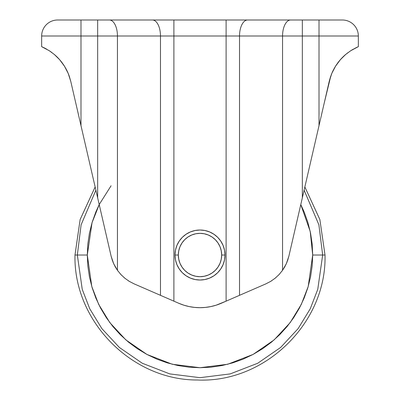 <?xml version="1.0" encoding="UTF-8"?>
<svg xmlns="http://www.w3.org/2000/svg" width="400" height="400" viewBox="0 0 400 400"><rect width="100%" height="100%" fill="white"/><g stroke="black" fill="none" stroke-linecap="round" stroke-linejoin="round"><path stroke-width="0.6" d="M175 255.015L178.33 255.015A21.67 21.67 0 0 1 200 233.35A21.67 21.67 0 0 1 221.67 255.015L225 255.015A25 25 0 0 0 200 230.015A25 25 0 0 0 175 255.015A25 25 0 0 1 200 230.015A25 25 0 0 1 225 255.015L224.52 259.895L223.1 264.585L220.79 268.905L217.68 272.695L213.89 275.805L209.57 278.115L204.88 279.54L200 280.02L195.12 279.54L190.43 278.115L186.11 275.805L182.32 272.695L179.21 268.905L176.9 264.585L175.48 259.895L175 255.015L175.48 250.14L176.9 245.45L179.21 241.125L182.32 237.335L186.11 234.23L190.43 231.92L195.12 230.495L200 230.015L204.88 230.495L209.57 231.92L213.89 234.23L217.68 237.335L220.79 241.125L223.1 245.45L224.52 250.14L225 255.015A25 25 0 0 1 200 280.02A25 25 0 0 1 175 255.015A25 25 0 0 0 200 280.02A25 25 0 0 0 225 255.015L221.67 255.015L221.25 259.245L220.02 263.31L218.015 267.055L215.32 270.34L212.04 273.035L208.29 275.035L204.225 276.27L200 276.685L195.775 276.27L191.71 275.035L187.96 273.035L184.68 270.34L181.985 267.055L179.98 263.31L178.75 259.245L178.33 255.015L178.75 250.79L179.98 246.725L181.985 242.98L184.68 239.695L187.96 237L191.71 235L195.775 233.765L200 233.35L204.225 233.765L208.29 235L212.04 237L215.32 239.695L218.015 242.98L220.02 246.725L221.25 250.79L221.67 255.015A21.67 21.67 0 0 1 200 276.685A21.67 21.67 0 0 1 178.33 255.015L175 255.015M137.45 348.765L146.875 354.41L156.87 359.14L167.285 362.865L178.015 365.55L188.955 367.175L200 367.715L211.045 367.175L221.985 365.55L232.715 362.865L243.13 359.14L253.125 354.41L262.615 348.725L271.495 342.135L279.69 334.71L287.12 326.515L293.705 317.63L299.395 308.145L304.12 298.145L307.85 287.73L310.535 277.005L312.16 266.065L312.7 255.015L308.19 286.57L301.305 304.4L290.16 322.635L274.105 339.93L253.035 354.46L227.74 364.25L200 367.715L172.26 364.25L146.965 354.46L125.895 339.93L109.84 322.635L98.695 304.4L91.81 286.57L87.3 255.015L74.99 255.015L77.335 255.015L81.115 224.795L95.885 190.155L81.115 224.795L77.335 255.015L82.24 289.365L89.74 308.77L101.865 328.615L119.345 347.435L142.275 363.25L169.805 373.91L200 377.68L230.195 373.91L257.725 363.25L280.655 347.435L298.135 328.615L310.26 308.77L317.76 289.365L322.665 255.015L312.7 255.015L312.16 243.97L310.535 233.03L307.85 222.3L304.12 211.89L300.785 204.58L310.215 231.465L312.7 255.015L322.665 255.015L318.885 224.795L304.115 190.155L318.885 224.795L322.665 255.015L325.01 255.015L322.665 255.015L317.76 289.365L310.26 308.77L298.135 328.615L280.655 347.435L257.725 363.25L230.195 373.91L200 377.68L169.805 373.91L142.275 363.25L119.345 347.435L101.865 328.615L89.74 308.77L82.24 289.365L77.335 255.015L87.3 255.015L92.04 222.68L99.305 204.405L111.075 185.78M75.785 103.105L80.99 125.655L80.99 36L41.655 36L41.655 46.67L49.325 50.755L54.355 54.495L59.63 59.675L64.39 66.055L68.21 73.43L70.78 81.425L97.66 197.85L97.66 36L80.99 36L80.99 125.655L111.13 256.195L113.65 263.655L117.445 270.295L117.445 36L97.66 36L97.66 197.85L111.13 256.195L113.65 263.655L117.445 270.295L120.885 274.515L124.87 278.235L129.32 281.375L134.155 283.88L160.475 295.325L160.475 36L117.445 36L117.445 270.295L120.885 274.515L124.87 278.235L129.32 281.375L134.155 283.88L178.73 303.265L183.85 305.185L189.14 306.57L194.54 307.405L200 307.685L205.46 307.405L210.86 306.57L216.15 305.185L226.11 301.16L226.11 36L173.89 36L173.89 301.16L160.475 295.325L160.475 36L173.89 36L173.89 301.16L178.73 303.265A53.335 53.335 0 0 0 221.27 303.265L226.11 301.16L226.11 36L239.525 36L239.525 295.325L265.845 283.88L270.68 281.375L275.13 278.235L279.115 274.515L282.555 270.295L286.37 263.61L288.87 256.195L321.59 114.475M189.14 306.57L192.73 307.19M58.105 20L319.01 20L319.01 36L302.34 36L302.34 197.85L321.625 114.325L319.01 125.655L319.01 36L358.345 36L358.345 46.67L358.345 36L319.01 36L319.01 125.655L329.22 81.425L330.77 76.08L324.16 103.345L329.22 81.425L331.365 74.475M335.62 66.04L331.82 73.36M342.98 56.925L339.52 60.67M347.985 52.635L345.015 55.04M342.795 57.105L344.025 55.93M353.155 49.245L350.705 50.74M330.765 76.095L329.22 81.425L331.805 73.39L335.63 66.025L340.435 59.6L345.71 54.44L350.73 50.72L356.24 47.625M287.56 260.67L288.87 256.195L302.34 197.85L302.34 36L282.555 36L282.555 270.295L282.555 36L239.525 36L239.525 295.325L226.11 301.16L265.88 283.865M42.555 47.06L41.655 46.67L42.565 47.065L41.655 46.67L41.655 36L319.01 36L319.01 20L342.345 20L302.34 20L302.34 36L302.34 20L290.6 20A16 8.05 90 0 0 282.555 36A16 8.05 -90 0 1 290.6 20L247.575 20A16 8.05 90 0 0 239.525 36A16 8.05 -90 0 1 247.575 20L226.11 20L226.11 36L226.11 20L173.89 20L173.89 36L173.89 20L152.425 20A16 8.05 90 0 1 160.475 36A16 8.05 -90 0 0 152.425 20L109.4 20A16 8.05 90 0 1 117.445 36A16 8.05 -90 0 0 109.4 20L97.66 20L97.66 36L97.66 20L80.99 20L80.99 36L80.99 20L57.655 20A16 16 0 0 0 41.655 36A16 16 0 0 1 57.655 20M46.645 49.13L43.825 47.655M51.915 52.56L49.29 50.735M59.59 59.63L59.19 59.18M58.42 58.35L57.215 57.115M56.49 56.41L54.29 54.44M64.37 66.025L63.71 65M42.565 47.065L49.325 50.755L54.355 54.495L59.63 59.675L64.39 66.055L67.79 72.445M330.76 76.11L329.52 80.2M335.325 66.515L332.21 72.445M332.84 71.085L334.605 67.725M338.21 62.31L337.53 63.22M340.54 59.485L340.81 59.18M342.35 57.55L342.785 57.115M344.895 55.145L343.81 56.125M340.82 59.17L341.58 58.35M336.29 65L339.585 60.59M331.78 73.445L331.38 74.44M332.215 72.44L332.85 71.06M321.625 114.325L324.215 103.105M298.7 213.615L298.85 212.97M295.2 228.775L295.425 227.805M288.925 255.955L289.015 255.58M291.93 242.935L292.07 242.34M270.375 281.555L271.775 280.685M274.59 278.665L276.08 277.435M278.42 275.24L279.785 273.78M281.815 271.3L283.185 269.37M283.69 268.595L285.4 265.615M285.97 264.48L287.27 261.455M230.805 299.115L227.645 300.49M236.12 296.805L232.305 298.465M245.895 292.555L236.355 296.7M163.645 296.7L154.105 292.555M167.695 298.465L163.875 296.805M172.355 300.49L169.195 299.115M111.075 255.955L110.99 255.58M111.13 256.195L112.44 260.67M112.735 261.46L114.04 264.5M114.585 265.595L116.32 268.61M116.81 269.37L118.185 271.3M120.22 273.785L121.58 275.24M123.92 277.435L125.41 278.665M128.225 280.685L129.625 281.555M107.93 242.34L108.065 242.92M104.575 227.805L104.8 228.775M101.15 212.975L101.295 213.61M69.14 75.825L70.795 81.495M64.49 66.215L67.8 72.475M60.48 60.675L63.725 65.03M58.375 58.3L59.215 59.21M56.195 56.13L57.245 57.14M59.52 59.555L54.98 55.035M58.975 58.945L58.355 58.275M61.79 62.31L60.655 60.885M59.685 59.74L64.485 66.21M59.695 59.75L64.605 66.4L67.15 71.06L65.785 68.415M69.23 76.08L70.78 81.425L78.375 114.325M358.345 36A16 16 0 0 0 342.345 20A16 16 0 0 1 358.345 36M330.685 76.335L329.225 81.405M335.61 66.055L335.435 66.335M340.415 59.625L338.335 62.15M338.13 62.415L335.645 66M345.53 54.595L345.12 54.95M345.065 54.995L343.515 56.405M343.39 56.53L343.045 56.86M357.44 47.065L356.265 47.61M331.805 73.39L335.63 66.025L340.435 59.6L345.71 54.44L350.73 50.72L358.115 46.765M340.375 59.67L335.395 66.4M343.46 56.46L340.53 59.495M341.02 58.95L342.265 57.635M335.385 66.415L340.385 59.66M287.735 260.17L287.875 259.75M284.225 267.73L284.88 266.595M278.855 274.79L279.35 274.265M270.47 281.5L271.03 281.155M288.87 256.195L286.37 263.61L282.555 270.295L279.115 274.515L275.13 278.235L270.68 281.375L265.845 283.88M43.67 47.58L45.2 48.345M59.61 59.655L56.615 56.53M64.345 65.99L61.865 62.405M61.68 62.165L59.68 59.73M67.15 71.06L64.68 66.52M68.22 73.45L70.78 81.425L69.315 76.335M68.26 73.545L69.16 75.88M56.54 56.46L59.545 59.58M55.08 55.125L54.325 54.47M68.185 73.37L67.16 71.085M128.965 281.155L129.53 281.5M120.65 274.265L121.145 274.79M115.15 266.645L115.8 267.77M112.135 259.78L112.275 260.19M137.385 348.725L128.505 342.135L120.31 334.71L112.88 326.515L106.295 317.63L100.605 308.145L95.88 298.145L92.15 287.73L89.465 277.005L87.84 266.065L87.3 255.015L87.84 243.97L89.465 233.03L92.15 222.3L95.88 211.89L99.215 204.58M304.855 186.955L319.865 219.535L325.01 255.015C326.805 322.74 265.175 383.145 197.5 380C131.59 380.325 73.345 320.905 74.99 255.015L80.135 219.535L95.145 186.955"/></g></svg>
